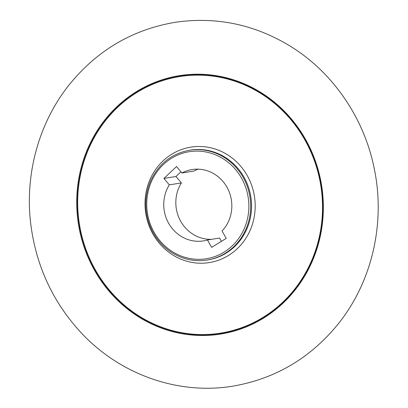 <?xml version="1.0" encoding="UTF-8"?>
<svg xmlns="http://www.w3.org/2000/svg" width="408" height="408" viewBox="0 0 408 408"><rect width="100%" height="100%" fill="white"/><g stroke="black" fill="none" stroke-linecap="round" stroke-linejoin="round"><path stroke-width="0.61" d="M263.578 318.102A130.851 123.114 -99.2 0 0 259.779 91.79A130.851 123.114 -99.2 0 0 76.73 204.683A130.851 123.114 -99.2 0 0 263.578 318.102M221.422 241.347L219.57 238.043L207.488 239.991A36.128 33.992 80.8 0 1 203.541 240.888A36.128 33.992 80.8 0 1 169.315 224.41A36.128 33.992 80.8 0 1 169.32 184.865L181.402 182.917L175.986 176.496L180.938 171.829M181.402 182.917A36.128 33.992 -99.2 0 0 180.336 220.611A36.128 33.992 -99.2 0 0 211.594 239.328M198.181 169.162A36.128 33.992 -99.2 0 0 193.999 171.044L181.917 172.992L176.506 166.571L163.909 178.444L169.32 184.865M181.917 172.992A36.128 33.992 80.8 0 1 192.046 169.555A36.128 33.992 80.8 0 1 227.965 189.118A36.128 33.992 80.8 0 1 222.074 230.994L226.226 238.389L211.635 247.386L207.488 239.991M175.986 176.496L163.909 178.444M224.109 252.119A54.188 50.985 -99.2 0 0 222.539 158.396A54.188 50.985 -99.2 0 0 146.732 205.148A54.188 50.985 -99.2 0 0 224.109 252.119M263.323 317.531A130.203 122.502 80.8 0 1 94.931 269.703A130.203 122.502 80.8 0 1 136.853 92.167A130.203 122.502 80.8 0 1 305.245 139.995A130.203 122.502 80.8 0 1 263.323 317.531M171.712 154.255A58.456 54.998 80.8 0 1 255.184 204.928A58.456 54.998 80.8 0 1 173.41 255.362A58.456 54.998 80.8 0 1 171.712 154.255M137.011 92.422A129.907 122.227 -99.2 0 0 140.786 317.098A129.907 122.227 -99.2 0 0 322.509 205.025A129.907 122.227 -99.2 0 0 137.011 92.422M225.277 253.271A55.61 52.326 80.8 0 1 207.116 260.049L207.998 259.906A55.61 52.326 -99.2 0 0 226.16 253.128A55.61 52.326 -99.2 0 0 248.283 186.67A55.61 52.326 -99.2 0 0 190.301 150.098L189.419 150.241A55.61 52.326 80.8 0 1 247.401 186.813A55.61 52.326 80.8 0 1 225.277 253.271M207.116 260.049C194.626 261.916 182.881 259.442 171.885 252.623C162.665 246.682 155.698 238.583 150.986 228.327C144.269 212.685 144.065 197.074 150.368 181.494C158.345 164.118 171.36 153.699 189.419 150.241M30.865 224.93C36.302 266.093 52.8 301.752 80.366 331.903C119.743 374.86 179.438 395.791 234.86 385.795C275.976 378.231 310.131 357.974 337.319 325.033C371.545 283.218 385.585 224.257 374.478 169.728C364.681 119.003 333.571 73.032 290.97 46.594C255.204 24.633 216.964 16.483 176.251 22.144C132.768 29.238 96.91 50.337 68.682 85.435C38.469 123.558 24.495 175.272 30.865 224.93"/></g></svg>
